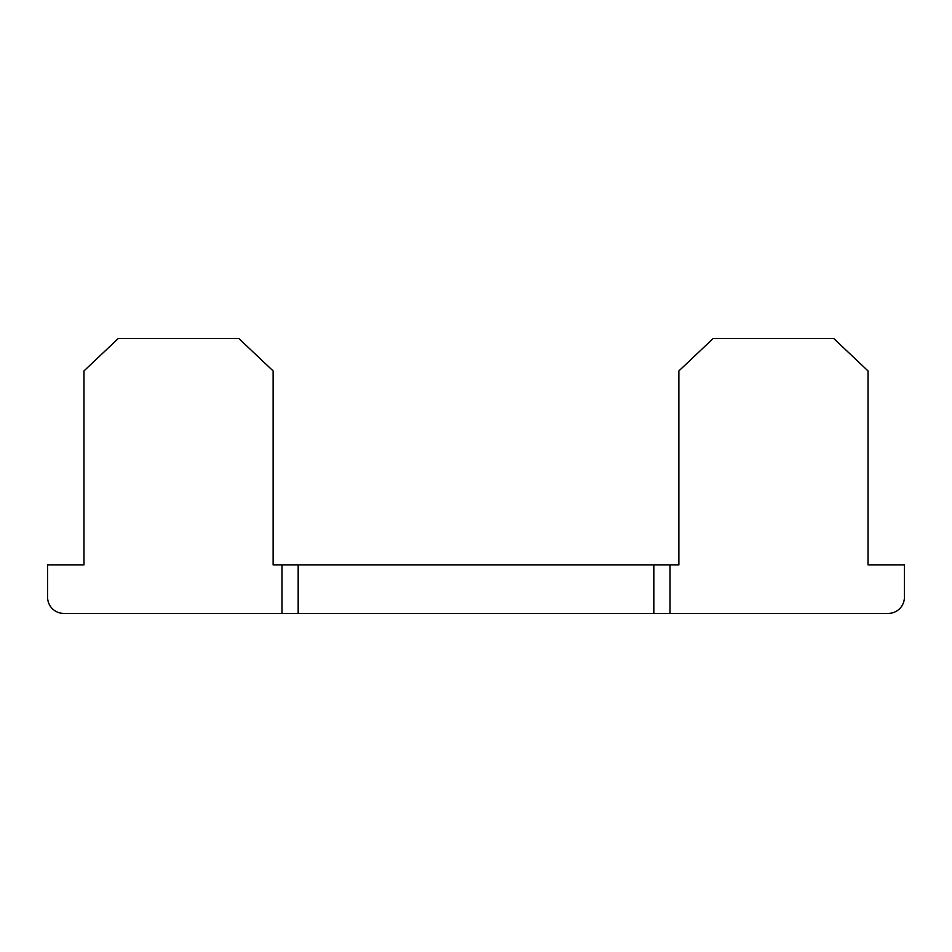 <?xml version="1.0" encoding="UTF-8"?>
<svg xmlns="http://www.w3.org/2000/svg" width="952" height="952" viewBox="0 0 952 952"><rect width="100%" height="100%" fill="white"/><g stroke="black" fill="none" stroke-linecap="round" stroke-linejoin="round"><path stroke-width="1.43" d="M83.978 370.923L83.978 564.917L47.6 564.917L47.6 597.249A16.16 16.16 0 0 0 63.76 613.409L282.006 613.409L282.006 564.917L273.117 564.917L273.117 370.923L238.916 338.591L118.167 338.591L83.978 370.923M904.4 564.917L904.4 597.249A16.16 16.16 0 0 1 888.24 613.409L669.994 613.409L669.994 564.917L678.883 564.917L678.883 370.923L713.084 338.591L833.833 338.591L868.022 370.923L868.022 564.917L904.4 564.917M669.994 613.409L282.006 613.409M653.822 613.409L653.822 564.917L282.006 564.917M653.822 564.917L669.994 564.917M298.178 613.409L298.178 564.917"/></g></svg>
